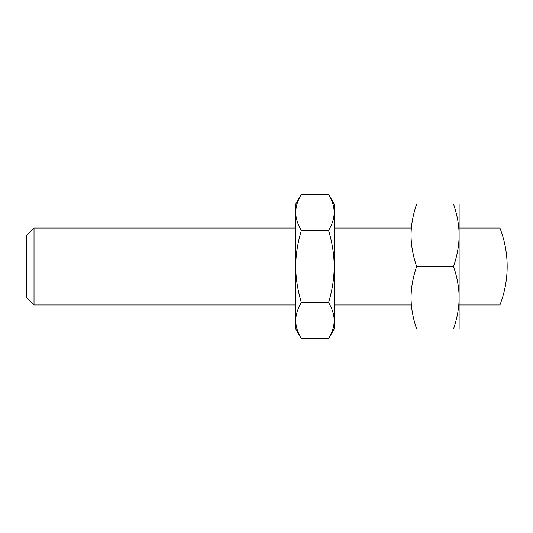 <?xml version="1.0" encoding="UTF-8"?>
<svg xmlns="http://www.w3.org/2000/svg" width="533" height="533" viewBox="0 0 533 533"><rect width="100%" height="100%" fill="white"/><g stroke="black" fill="none" stroke-linecap="round" stroke-linejoin="round"><path stroke-width="0.8" d="M34.019 228.057L26.65 235.433L26.65 297.567L34.019 304.943L34.019 228.057L295.735 228.057M499.927 266.5L499.927 228.057A105.714 105.714 0 0 1 499.927 304.943L499.927 266.5M416.639 266.5C412.908 255.48 411.05 245.067 411.063 235.266C411.05 225.466 412.908 215.059 416.639 204.032L411.063 204.032L411.063 297.734C411.05 287.933 412.908 277.52 416.639 266.5L453.53 266.5C457.261 277.52 459.126 287.933 459.113 297.734C459.126 307.534 457.261 317.941 453.53 328.968L459.113 328.968L459.113 235.266C459.126 245.067 457.261 255.48 453.53 266.5M301.318 338.628C297.587 332.266 295.722 326.256 295.735 320.599L295.735 328.968L301.318 338.628L328.601 338.628C332.332 332.266 334.191 326.256 334.178 320.599L334.178 266.5C334.191 277.813 332.332 289.839 328.601 302.564C332.332 308.927 334.191 314.943 334.178 320.599L334.178 328.968L328.601 338.628M301.318 194.372L295.735 204.032L295.735 320.599C295.722 314.943 297.587 308.927 301.318 302.564C297.587 289.839 295.722 277.813 295.735 266.5C295.722 255.187 297.587 243.161 301.318 230.436C297.587 224.073 295.722 218.057 295.735 212.401C295.722 206.744 297.587 200.734 301.318 194.372L328.601 194.372C332.332 200.734 334.191 206.744 334.178 212.401C334.191 218.057 332.332 224.073 328.601 230.436C332.332 243.161 334.191 255.187 334.178 266.5L334.178 204.032L328.601 194.372M301.318 230.436L328.601 230.436M301.318 302.564L328.601 302.564M416.639 204.032L453.53 204.032C457.261 215.059 459.126 225.466 459.113 235.266L459.113 204.032L453.53 204.032M416.639 328.968C412.908 317.941 411.05 307.534 411.063 297.734L411.063 328.968L453.53 328.968M334.178 228.057L411.063 228.057M459.113 228.057L499.927 228.057M34.019 304.943L295.735 304.943M459.113 304.943L499.927 304.943M334.178 304.943L411.063 304.943"/></g></svg>
